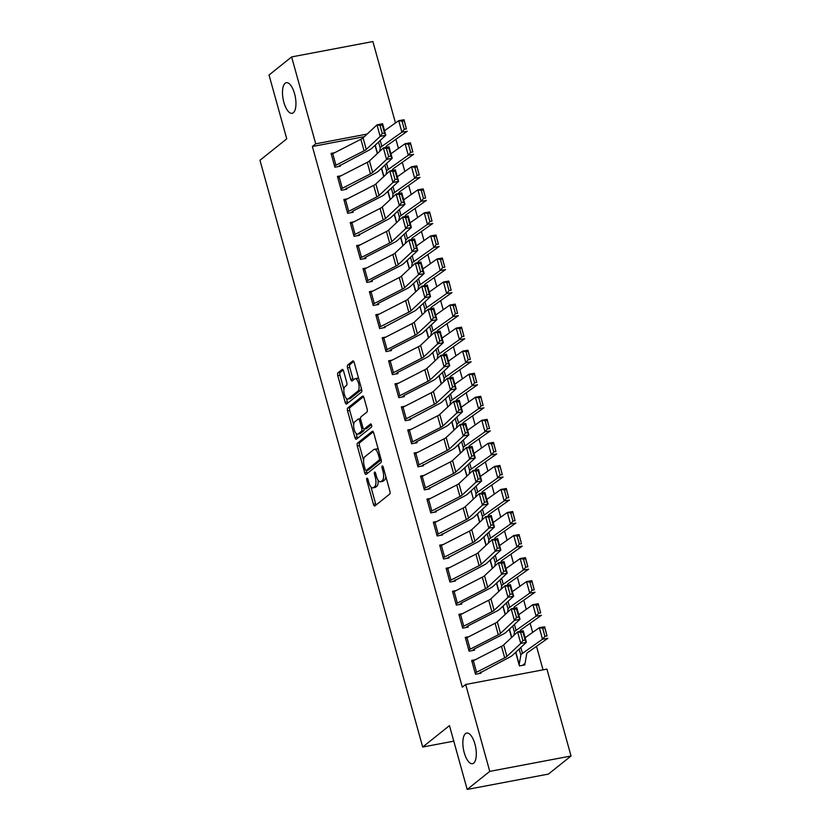 <?xml version="1.0" encoding="UTF-8"?>
<svg xmlns="http://www.w3.org/2000/svg" width="831" height="831" viewBox="0 0 831 831"><rect width="100%" height="100%" fill="white"/><g stroke="black" fill="none" stroke-linecap="round" stroke-linejoin="round"><path stroke-width="1.25" d="M366.928 478.23A1.672 0.665 -100.7 0 0 366.793 480.266L373.462 504.303A2.389 0.945 -100.7 0 0 374.729 505.996A2.389 0.945 -100.7 0 0 374.906 505.913L389.687 494.081A2.389 0.945 -100.7 0 0 389.884 491.163L383.216 467.126A1.672 0.665 -100.7 0 0 382.333 465.942A1.672 0.665 -100.7 0 0 382.208 466.004A1.672 0.665 -100.7 0 0 382.073 468.05L382.935 471.156A7.656 3.044 -100.7 0 1 382.312 480.495L381.076 481.481A7.656 3.044 -100.7 0 1 380.494 481.762A7.656 3.044 -100.7 0 1 376.443 476.35L375.581 473.234A1.672 0.665 -100.7 0 0 374.698 472.05A1.672 0.665 -100.7 0 0 374.563 472.112A1.672 0.665 -100.7 0 0 374.428 474.158L375.29 477.264A7.656 3.044 -100.7 0 1 374.677 486.613L373.441 487.6A7.656 3.044 -100.7 0 1 372.859 487.87A7.656 3.044 -100.7 0 1 368.808 482.458L367.946 479.352A1.672 0.665 -100.7 0 0 367.063 478.168A1.672 0.665 -100.7 0 0 366.928 478.23M293.312 112.756A15.592 6.191 -100.7 0 0 294.963 95.264A15.592 6.191 -100.7 0 0 286.321 82.684A15.592 6.191 -100.7 0 0 285.126 83.256A15.592 6.191 -100.7 0 0 283.464 100.738A15.592 6.191 -100.7 0 0 292.117 113.317A15.592 6.191 -100.7 0 0 293.312 112.756M473.67 763.128A15.592 6.191 -100.7 0 0 475.332 745.646A15.592 6.191 -100.7 0 0 466.69 733.056A15.592 6.191 -100.7 0 0 465.495 733.628A15.592 6.191 -100.7 0 0 463.833 751.11A15.592 6.191 -100.7 0 0 472.486 763.689A15.592 6.191 -100.7 0 0 473.67 763.128M343.587 371.062A2.389 0.945 -100.7 0 0 342.32 369.38A2.389 0.945 -100.7 0 0 342.133 369.463L337.988 372.776A2.389 0.945 -100.7 0 0 337.791 375.695L345.197 402.391A2.389 0.945 -100.7 0 0 346.465 404.084A2.389 0.945 -100.7 0 0 346.652 404.001L361.433 392.17A2.389 0.945 -100.7 0 0 361.62 389.251L354.224 362.555A2.389 0.945 -100.7 0 0 352.957 360.862A2.389 0.945 -100.7 0 0 352.77 360.955L347.763 364.965A2.389 0.945 -100.7 0 0 347.566 367.884L350.734 379.3A2.389 0.945 -100.7 0 0 352.001 380.993A2.389 0.945 -100.7 0 0 352.188 380.91L354.671 378.915A6.399 2.545 -100.7 0 1 355.159 378.687A6.399 2.545 -100.7 0 1 358.701 383.849A6.399 2.545 -100.7 0 1 358.026 391.027L348.293 398.807A6.399 2.545 -100.7 0 1 347.805 399.046A6.399 2.545 -100.7 0 1 344.252 393.884A6.399 2.545 -100.7 0 1 344.938 386.706L346.558 385.407A2.389 0.945 -100.7 0 0 346.756 382.489L343.587 371.062M364.383 136.648L312.383 146.495L462.316 687.164L465.672 684.484L546.933 669.111L571.032 755.992L489.76 771.376L465.672 684.484M312.383 146.495L315.728 143.815L291.629 56.923L372.89 41.55L395.473 122.957M571.032 755.992L548.439 774.077L467.178 789.45L449.467 725.608L422.699 747.038L259.968 160.269L286.747 138.839L269.036 75.008L291.629 56.923M467.178 789.45L489.76 771.376M357.496 443.131A2.389 0.945 -100.7 0 0 357.309 446.05L364.705 472.746A2.389 0.945 -100.7 0 0 365.972 474.439A2.389 0.945 -100.7 0 0 366.159 474.356L380.941 462.524A2.389 0.945 -100.7 0 0 381.138 459.605L373.732 432.909A2.389 0.945 -100.7 0 0 372.465 431.216A2.389 0.945 -100.7 0 0 372.278 431.31L357.496 443.131L359.698 442.715A2.389 0.945 -100.7 0 0 359.501 445.634L363.604 460.426M354.951 437.573L347.555 410.878A2.389 0.945 -100.7 0 1 347.742 407.959L362.524 396.127A2.389 0.945 -100.7 0 1 362.711 396.044A2.389 0.945 -100.7 0 1 363.978 397.737L367.146 409.153A2.389 0.945 -100.7 0 1 366.949 412.072L360.955 416.871A2.389 0.945 -100.7 0 0 360.758 419.79L362.867 427.373A2.389 0.945 -100.7 0 0 364.123 429.066A2.389 0.945 -100.7 0 0 364.31 428.973L370.553 423.987A1.672 0.665 -100.7 0 1 370.678 423.924A1.672 0.665 -100.7 0 1 371.613 425.275A1.672 0.665 -100.7 0 1 371.426 427.144L356.406 439.173A2.389 0.945 -100.7 0 1 356.219 439.267A2.389 0.945 -100.7 0 1 354.951 437.573L357.153 437.158L356.146 433.533M422.699 747.038L453.778 741.148M341.074 175.746L337.438 176.432L341.281 190.268L346.766 189.229L346.444 188.076M383.725 176.619L381.429 168.35M353.85 221.846L350.225 222.531L354.058 236.357L359.553 235.318L359.231 234.165M396.501 222.708L394.216 214.44M366.637 267.935L363.012 268.621L366.845 282.447L372.33 281.408L372.018 280.255L370.024 281.844M409.288 268.797L406.993 260.539M379.424 314.025L375.789 314.72L379.622 328.546L385.117 327.507L384.795 326.354M420.039 307.553L419.78 306.629M392.201 360.124L388.576 360.81L392.409 374.636L397.904 373.597L397.582 372.444L395.598 374.033M432.816 353.653L432.567 352.728M404.988 406.214L401.352 406.899L405.196 420.725L410.68 419.686L410.358 418.544M445.603 399.742L445.343 398.818M417.764 452.303L414.139 452.999L417.972 466.825L423.467 465.786L423.145 464.633M458.774 444.305L458.4 445.821L460.436 453.155L458.13 444.907M430.551 498.403L426.926 499.088L430.759 512.914L436.244 511.875L435.932 510.722M471.167 491.931L470.907 491.007M443.339 544.492L439.703 545.178L443.536 559.014L449.031 557.975L448.709 556.822M484.338 536.494L483.964 538.01L486 545.344L483.694 537.096M456.115 590.592L452.49 591.277L456.323 605.103L461.807 604.064L461.496 602.911L459.512 604.501M498.766 591.454L496.481 583.185M468.902 636.681L465.267 637.367L469.1 651.192L474.594 650.154L474.272 649.001L472.288 650.59M511.553 637.543L509.258 629.285M543.048 669.848L536.514 646.31M532.661 632.401L530.126 623.26M526.272 609.352L523.738 600.211M519.884 586.312L517.349 577.171M513.485 563.262L510.951 554.121M507.097 540.212L504.562 531.071M500.709 517.173L498.174 508.021M494.31 494.123L491.775 484.982M487.922 471.073L485.387 461.932M481.533 448.034L478.999 438.882M475.145 424.984L472.6 415.843M468.746 401.934L466.212 392.793M462.358 378.884L459.823 369.743M455.97 355.845L453.435 346.704M449.571 332.795L447.036 323.654M443.183 309.745L440.648 300.604M436.794 286.705L434.26 277.564M430.396 263.656L427.861 254.515M424.007 240.606L421.473 231.465M417.619 217.566L415.085 208.425M411.231 194.516L408.696 185.375M404.832 171.466L402.297 162.325M398.444 148.427L395.909 139.276M515.656 652.335L519.427 665.932L524.912 664.893L524.59 663.74M475.29 659.731L471.665 660.416L475.498 674.242L480.983 673.203L480.671 672.05M505.165 614.504L502.869 606.235M462.514 613.631L458.878 614.317L462.711 628.153L468.206 627.114L467.884 625.961L465.9 627.55M492.378 568.404L490.082 560.146M449.727 567.542L446.091 568.227L449.935 582.053L455.419 581.014L455.097 579.861M479.591 522.315L477.306 514.046M436.94 521.452L433.315 522.138L437.148 535.964L442.643 534.925L442.321 533.772M465.173 467.354L464.789 468.871L466.825 476.205L464.519 467.957M424.163 475.353L420.528 476.038L424.361 489.875L429.856 488.836L429.534 487.683M454.027 430.126L451.742 421.868M411.376 429.263L407.751 429.949L411.584 443.775L417.069 442.736L416.757 441.583L414.773 443.172M439.599 375.165L439.225 376.682L441.261 384.015L438.955 375.768M398.6 383.164L394.964 383.86L398.797 397.685L404.292 396.647L403.97 395.494L401.986 397.083M428.464 337.937L426.168 329.678M385.813 337.074L382.177 337.76L386.02 351.586L391.505 350.547L391.183 349.394L389.199 350.983M415.677 291.847L413.391 283.589M373.026 290.985L369.4 291.671L373.233 305.496L378.728 304.458L378.406 303.305L376.422 304.894M402.9 245.758L400.604 237.489M360.249 244.885L356.613 245.571L360.446 259.407L365.941 258.368L365.619 257.215L363.635 258.805M390.113 199.658L387.828 191.4M347.462 198.796L343.837 199.482L347.67 213.307L353.154 212.269L352.843 211.116L350.859 212.705M377.336 153.569L375.041 145.3M334.685 152.707L331.05 153.392L334.883 167.218L340.378 166.179L340.056 165.026M367.125 134.082L315.728 143.815M372.859 487.87L375.051 487.454A7.656 3.044 -100.7 0 0 375.643 487.184L373.441 487.6M378.095 480.162A7.656 3.044 -100.7 0 1 376.869 486.197L375.643 487.184M380.494 481.762L382.696 481.346A7.656 3.044 -100.7 0 0 383.278 481.066L381.076 481.481M385.781 476.371A7.656 3.044 -100.7 0 1 384.504 480.079L383.278 481.066M370.948 486.904L375.654 503.887A2.389 0.945 -100.7 0 0 376.1 504.957M373.296 431.84L359.698 442.715M366.388 470.46L366.907 472.33A2.389 0.945 -100.7 0 0 367.344 473.4M365.173 469.338A1.672 0.665 -100.7 0 0 366.055 470.523A1.672 0.665 -100.7 0 0 366.18 470.46L379.154 460.083A1.672 0.665 -100.7 0 0 379.289 458.037L378.385 454.754A7.656 3.044 -100.7 0 0 374.334 449.342A7.656 3.044 -100.7 0 0 373.753 449.623L364.882 456.718A7.656 3.044 -100.7 0 0 364.258 466.056L365.173 469.338M368.112 470.097A1.672 0.665 -100.7 0 0 368.247 470.107A1.672 0.665 -100.7 0 0 368.382 470.045L366.18 470.46M381.18 459.803L368.382 470.045M378.437 449.893A7.656 3.044 -100.7 0 0 376.526 448.927L374.334 449.342M353.684 424.672L349.747 410.462L347.555 410.878M363.531 396.667L349.944 407.543A2.389 0.945 -100.7 0 0 349.747 410.462M366.118 428.63A2.389 0.945 -100.7 0 0 366.326 428.651A2.389 0.945 -100.7 0 0 366.502 428.557L371.405 424.641M354.733 421.847A6.399 2.545 -100.7 0 0 354.058 429.025A6.399 2.545 -100.7 0 0 357.6 434.187A6.399 2.545 -100.7 0 0 358.088 433.959L361.516 431.206A2.389 0.945 -100.7 0 0 361.714 428.287L359.615 420.715A2.389 0.945 -100.7 0 0 358.348 419.021A2.389 0.945 -100.7 0 0 358.161 419.104L354.733 421.847M357.6 434.187L359.802 433.772A6.399 2.545 -100.7 0 0 360.29 433.543L358.088 433.959M366.326 428.651L364.123 429.066A2.389 0.945 -100.7 0 1 363.718 430.79L360.29 433.543M358.348 419.021L360.54 418.606A2.389 0.945 -100.7 0 0 360.54 418.606A2.389 0.945 -100.7 0 0 360.363 418.689M357.153 437.158A2.389 0.945 -100.7 0 0 357.59 438.228M347.805 399.046L349.996 398.631A6.399 2.545 -100.7 0 0 350.495 398.392L348.293 398.807M361.256 387.932A6.399 2.545 -100.7 0 1 360.218 390.612L350.495 398.392M358.743 378.853A6.399 2.545 -100.7 0 0 357.351 378.271L355.159 378.687M353.777 361.485L349.955 364.549A2.389 0.945 -100.7 0 0 349.768 367.468L352.936 378.884A2.389 0.945 -100.7 0 0 353.372 379.954M346.423 398.454L347.4 401.975A2.389 0.945 -100.7 0 0 347.836 403.045M343.141 369.992L340.191 372.361A2.389 0.945 -100.7 0 0 339.993 375.28L343.899 389.386M522.606 665.33L524.61 663.73A8.528 1.61 164.5 0 0 525.14 663.045L526.719 653.675A12.174 2.306 -15.5 0 1 527.799 652.47L547.847 638.301L542.508 639.226L522.47 653.384A18.272 3.459 164.5 0 0 520.85 655.192L519.105 664.779M515.906 653.259L516.3 651.722M544.918 636.317L547.047 635.944L544.814 627.883L542.674 628.246L544.918 636.317L542.508 639.226L539.319 627.706L525.14 637.72M542.674 628.246L539.319 627.706L544.648 626.782L547.047 635.944M544.648 626.782L544.814 627.883M471.977 661.569L471.998 661.549A8.528 1.61 -15.5 0 1 473.348 660.718L501.488 646.321A12.174 2.306 164.5 0 0 503.69 644.898L517.588 631.903L523.208 630.75L526.407 642.27L512.509 655.275A18.272 3.459 -15.5 0 1 509.206 657.394L478.687 673.64M525.13 640.057L526.407 642.27L520.788 643.423L517.588 631.903L520.642 632.453L522.876 640.524L525.13 640.057L522.886 631.996L520.642 632.453M475.176 673.089L475.197 673.079A8.528 1.61 -15.5 0 1 476.547 672.248L504.687 657.84A12.174 2.306 164.5 0 0 506.879 656.428L520.788 643.423L522.876 640.524M522.886 631.996L523.208 630.75M520.206 631.363L520.331 630.625A12.174 2.306 -15.5 0 1 521.411 629.42L541.448 615.262L536.12 616.176L516.072 630.345A18.272 3.459 164.5 0 0 514.462 632.142L513.922 635.331M509.517 630.21L509.912 628.672M538.519 613.268L540.659 612.904L538.415 604.833L536.286 605.207L538.519 613.268L536.12 616.176L532.92 604.656L518.752 614.67M536.286 605.207L532.92 604.656L538.259 603.732L540.659 612.904M538.259 603.732L538.415 604.833M513.818 608.323L513.942 607.575A12.174 2.306 -15.5 0 1 515.012 606.37L535.06 592.212L529.731 593.137L509.683 607.295A18.272 3.459 164.5 0 0 508.073 609.102L507.533 612.281M505.175 614.483L503.139 607.149L503.513 605.633M532.131 590.218L534.26 589.854L532.027 581.783L529.898 582.157L532.131 590.218L529.731 593.137L526.532 581.607L512.363 591.62M529.898 582.157L526.532 581.607L531.871 580.692L534.26 589.854M531.871 580.692L532.027 581.783M465.589 638.52L465.609 638.509A8.528 1.61 -15.5 0 1 466.96 637.678L495.099 623.271A12.174 2.306 164.5 0 0 497.291 621.858L511.2 608.853L516.82 607.7L520.009 619.23L506.11 632.225A18.272 3.459 -15.5 0 1 502.817 634.354L474.293 648.99M518.731 617.018L520.009 619.23L514.389 620.383L511.2 608.853L514.254 609.403L516.487 617.475L518.731 617.018L516.498 608.946L514.254 609.403M465.609 638.509L468.798 650.029A8.528 1.61 -15.5 0 1 470.159 649.198L498.299 634.791A12.174 2.306 164.5 0 0 500.491 633.378L514.389 620.383L516.487 617.475M516.498 608.946L516.82 607.7M459.2 615.47L459.211 615.459A8.528 1.61 -15.5 0 1 460.571 614.628L488.711 600.221A12.174 2.306 164.5 0 0 490.903 598.808L504.801 585.813L510.431 584.66L513.62 596.18L499.722 609.185A18.272 3.459 -15.5 0 1 496.429 611.304L467.905 625.94M512.343 593.968L513.62 596.18L508.001 597.333L504.801 585.813L507.855 586.364L510.099 594.425L512.343 593.968L510.109 585.897L507.855 586.364M459.211 615.459L462.41 626.979A8.528 1.61 -15.5 0 1 463.76 626.148L491.9 611.751A12.174 2.306 164.5 0 0 494.102 610.328L508.001 597.333L510.099 594.425M510.109 585.897L510.431 584.66M507.429 585.273L507.554 584.525A12.174 2.306 -15.5 0 1 508.624 583.331L528.672 569.162L523.333 570.087L503.295 584.245A18.272 3.459 164.5 0 0 501.675 586.052L501.145 589.231M498.787 591.433L496.751 584.1L497.125 582.583M525.743 567.178L527.872 566.804L525.639 558.744L523.499 559.107L525.743 567.178L523.333 570.087L520.144 558.567L505.965 568.581M523.499 559.107L520.144 558.567L525.472 557.643L527.872 566.804M525.472 557.643L525.639 558.744M501.031 562.223L501.155 561.486A12.174 2.306 -15.5 0 1 502.236 560.281L522.284 546.112L516.944 547.037L496.896 561.205A18.272 3.459 164.5 0 0 495.286 563.003L494.746 566.191M490.342 561.07L490.737 559.533M519.344 544.128L521.484 543.765L519.24 535.694L517.111 536.057L519.344 544.128L516.944 547.037L513.745 535.517L499.576 545.531M517.111 536.057L513.745 535.517L519.084 534.593L521.484 543.765M519.084 534.593L519.24 535.694M452.802 592.43L452.822 592.41A8.528 1.61 -15.5 0 1 454.173 591.579L482.312 577.181A12.174 2.306 164.5 0 0 484.515 575.758L498.413 562.764L504.033 561.611L507.232 573.13L493.334 586.135A18.272 3.459 -15.5 0 1 490.041 588.255L461.506 602.901M505.954 570.918L507.232 573.13L501.612 574.283L498.413 562.764L501.467 563.314L503.7 571.385L505.954 570.918L503.721 562.857L501.467 563.314M452.822 592.41L456.022 603.94A8.528 1.61 -15.5 0 1 457.372 603.109L485.512 588.701A12.174 2.306 164.5 0 0 487.704 587.288L501.612 574.283L503.7 571.385M503.721 562.857L504.033 561.611M446.413 569.38L446.434 569.37A8.528 1.61 -15.5 0 1 447.784 568.539L475.924 554.132A12.174 2.306 164.5 0 0 478.116 552.719L492.025 539.714L497.644 538.561L500.844 550.091L486.935 563.086A18.272 3.459 -15.5 0 1 483.642 565.215L453.113 581.451M499.566 547.868L500.844 550.091L495.214 551.233L492.025 539.714L495.079 540.264L497.312 548.335L499.566 547.868L497.322 539.807L495.079 540.264M449.613 580.9L449.623 580.89A8.528 1.61 -15.5 0 1 450.984 580.059L479.123 565.651A12.174 2.306 164.5 0 0 481.315 564.239L495.214 551.233L497.312 548.335M497.322 539.807L497.644 538.561M494.642 539.174L494.767 538.436A12.174 2.306 -15.5 0 1 495.847 537.231L515.885 523.073L510.556 523.997L490.508 538.156A18.272 3.459 164.5 0 0 488.898 539.963L488.358 543.142M512.956 521.079L515.085 520.715L512.852 512.644L510.722 513.018L512.956 521.079L510.556 523.997L507.357 512.467L493.188 522.481M510.722 513.018L507.357 512.467L512.696 511.543L515.085 520.715M512.696 511.543L512.852 512.644M441.396 545.489L444.585 557.009A8.528 1.61 -15.5 0 0 443.235 557.84L440.035 546.32A8.528 1.61 -15.5 0 1 441.396 545.489L469.536 531.082A12.174 2.306 164.5 0 0 471.728 529.669L485.626 516.664L491.256 515.521L494.445 527.041L480.547 540.036A18.272 3.459 -15.5 0 1 477.254 542.165L446.725 558.411M493.167 524.828L494.445 527.041L488.825 528.194L485.626 516.664L488.68 517.225L490.924 525.285L493.167 524.828L490.934 516.757L488.68 517.225M444.585 557.009L472.725 542.612A12.174 2.306 164.5 0 0 474.927 541.189L488.825 528.194L490.924 525.285M490.934 516.757L491.256 515.521M488.254 516.134L488.379 515.386A12.174 2.306 -15.5 0 1 489.449 514.192L509.496 500.023L504.157 500.948L484.12 515.106A18.272 3.459 164.5 0 0 482.499 516.913L481.97 520.092M479.612 522.294L477.576 514.96L477.95 513.444M506.567 498.039L508.697 497.665L506.463 489.604L504.324 489.968L506.567 498.039L504.157 500.948L500.968 489.417L486.789 499.441M504.324 489.968L500.968 489.417L506.297 488.503L508.697 497.665M506.297 488.503L506.463 489.604M435.008 522.439L438.197 533.969A8.528 1.61 -15.5 0 0 436.846 534.8L433.647 523.27A8.528 1.61 -15.5 0 1 435.008 522.439L463.137 508.042A12.174 2.306 164.5 0 0 465.339 506.619L479.238 493.624L484.857 492.471L488.057 503.991L474.158 516.996A18.272 3.459 -15.5 0 1 470.865 519.115L440.337 535.361M486.779 501.779L488.057 503.991L482.437 505.144L479.238 493.624L482.292 494.175L484.535 502.236L486.779 501.779L484.546 493.718L482.292 494.175M438.197 533.969L466.336 519.562A12.174 2.306 164.5 0 0 468.539 518.149L482.437 505.144L484.535 502.236M484.546 493.718L484.857 492.471M481.855 493.084L481.98 492.347A12.174 2.306 -15.5 0 1 483.06 491.142L503.108 476.973L497.769 477.898L477.721 492.066A18.272 3.459 164.5 0 0 476.111 493.863L475.581 497.052M471.561 490.394L471.187 491.91M500.169 474.989L502.308 474.615L500.065 466.555L497.935 466.918L500.169 474.989L497.769 477.898L494.58 466.378L480.401 476.392M497.935 466.918L494.58 466.378L499.909 465.453L502.308 474.615M499.909 465.453L500.065 466.555M475.467 470.034L475.592 469.297A12.174 2.306 -15.5 0 1 476.672 468.092L496.709 453.934L491.381 454.848L471.333 469.016A18.272 3.459 164.5 0 0 469.723 470.824L469.183 474.002M493.78 451.939L495.92 451.576L493.676 443.505L491.547 443.879L493.78 451.939L491.381 454.848L488.181 443.328L474.013 453.342M491.547 443.879L488.181 443.328L493.521 442.404L495.92 451.576M493.521 442.404L493.676 443.505M469.079 446.995L469.203 446.247A12.174 2.306 -15.5 0 1 470.273 445.052L490.321 430.884L484.992 431.808L464.945 445.967A18.272 3.459 164.5 0 0 463.324 447.774L462.794 450.953M487.392 428.9L489.521 428.526L487.288 420.465L485.148 420.829L487.392 428.9L484.992 431.808L481.793 420.278L467.614 430.302M485.148 420.829L481.793 420.278L487.122 419.364L489.521 428.526M487.122 419.364L487.288 420.465M462.68 423.945L462.805 423.208A12.174 2.306 -15.5 0 1 463.885 422.003L483.933 407.834L478.594 408.759L458.556 422.927A18.272 3.459 164.5 0 0 456.936 424.724L456.406 427.903M454.048 430.115L452.012 422.771L452.386 421.255M481.004 405.85L483.133 405.476L480.9 397.415L478.76 397.779L481.004 405.85L478.594 408.759L475.405 397.239L461.226 407.252M478.76 397.779L475.405 397.239L480.734 396.314L483.133 405.476M480.734 396.314L480.9 397.415M456.292 400.895L456.416 400.158A12.174 2.306 -15.5 0 1 457.497 398.953L477.534 384.795L472.205 385.709L452.157 399.877A18.272 3.459 164.5 0 0 450.547 401.685L450.007 404.863M445.998 398.215L445.624 399.732M474.605 382.8L476.745 382.437L474.501 374.365L472.372 374.739L474.605 382.8L472.205 385.709L469.006 374.189L454.837 384.202M472.372 374.739L469.006 374.189L474.345 373.264L476.745 382.437M474.345 373.264L474.501 374.365M449.903 377.856L450.028 377.108A12.174 2.306 -15.5 0 1 451.098 375.903L471.146 361.745L465.817 362.669L445.769 376.827A18.272 3.459 164.5 0 0 444.159 378.635L443.619 381.813M468.217 359.761L470.346 359.387L468.113 351.316L465.983 351.69L468.217 359.761L465.817 362.669L462.618 351.139L448.449 361.153M465.983 351.69L462.618 351.139L467.957 350.225L470.346 359.387M467.957 350.225L468.113 351.316M443.515 354.806L443.64 354.068A12.174 2.306 -15.5 0 1 444.71 352.863L464.758 338.695L459.418 339.619L439.381 353.777A18.272 3.459 164.5 0 0 437.76 355.585L437.231 358.763M433.211 352.115L432.837 353.632M461.828 336.711L463.958 336.337L461.724 328.276L459.585 328.64L461.828 336.711L459.418 339.619L456.229 328.1L442.05 338.113M459.585 328.64L456.229 328.1L461.558 327.175L463.958 336.337M461.558 327.175L461.724 328.276M437.116 331.756L437.241 331.018A12.174 2.306 -15.5 0 1 438.321 329.814L458.369 315.655L453.03 316.569L432.982 330.738A18.272 3.459 164.5 0 0 431.372 332.545L430.832 335.724M426.428 330.603L426.822 329.076M455.43 313.661L457.569 313.297L455.326 305.226L453.196 305.6L455.43 313.661L453.03 316.569L449.831 305.05L435.662 315.063M453.196 305.6L449.831 305.05L455.17 304.125L457.569 313.297M455.17 304.125L455.326 305.226M430.728 308.716L430.853 307.969A12.174 2.306 -15.5 0 1 431.933 306.764L451.971 292.605L446.642 293.53L426.594 307.688A18.272 3.459 164.5 0 0 424.984 309.496L424.444 312.674M420.424 306.026L420.05 307.543M449.041 290.611L451.171 290.248L448.937 282.176L446.808 282.55L449.041 290.611L446.642 293.53L443.442 282L429.274 292.013M446.808 282.55L443.442 282L448.782 281.086L451.171 290.248M448.782 281.086L448.937 282.176M424.34 285.667L424.464 284.929A12.174 2.306 -15.5 0 1 425.534 283.724L445.582 269.556L440.253 270.48L420.206 284.638A18.272 3.459 164.5 0 0 418.585 286.446L418.055 289.624M413.641 284.503L414.035 282.976M442.653 267.572L444.782 267.198L442.549 259.137L440.409 259.501L442.653 267.572L440.253 270.48L437.054 258.96L422.875 268.974M440.409 259.501L437.054 258.96L442.383 258.036L444.782 267.198M442.383 258.036L442.549 259.137M417.941 262.617L418.066 261.879A12.174 2.306 -15.5 0 1 419.146 260.674L439.194 246.516L433.855 247.43L413.807 261.599A18.272 3.459 164.5 0 0 412.197 263.396L411.667 266.585M407.252 261.464L407.647 259.926M436.254 244.522L438.394 244.158L436.161 236.087L434.021 236.461L436.254 244.522L433.855 247.43L430.666 235.911L416.487 245.924M434.021 236.461L430.666 235.911L435.995 234.986L438.394 244.158M435.995 234.986L436.161 236.087M411.553 239.577L411.677 238.829A12.174 2.306 -15.5 0 1 412.758 237.624L432.795 223.466L427.466 224.391L407.419 238.549A18.272 3.459 164.5 0 0 405.808 240.356L405.268 243.535M402.91 245.737L400.874 238.404L401.259 236.887M429.866 221.472L432.006 221.108L429.762 213.037L427.633 213.411L429.866 221.472L427.466 224.391L424.267 212.861L410.099 222.874M427.633 213.411L424.267 212.861L429.606 211.947L432.006 221.108M429.606 211.947L429.762 213.037M405.164 216.527L405.289 215.78A12.174 2.306 -15.5 0 1 406.359 214.585L426.407 200.416L421.078 201.341L401.03 215.499A18.272 3.459 164.5 0 0 399.42 217.306L398.88 220.485M394.476 215.364L394.86 213.837M423.478 198.432L425.607 198.058L423.374 189.998L421.244 190.361L423.478 198.432L421.078 201.341L417.879 189.821L403.7 199.835M421.244 190.361L417.879 189.821L423.208 188.897L425.607 198.058M423.208 188.897L423.374 189.998M398.766 193.478L398.901 192.74A12.174 2.306 -15.5 0 1 399.971 191.535L420.019 177.367L414.679 178.291L394.642 192.46A18.272 3.459 164.5 0 0 393.021 194.257L392.492 197.446M390.134 199.648L388.098 192.304L388.472 190.787M417.089 175.383L419.219 175.019L416.985 166.948L414.846 167.311L417.089 175.383L414.679 178.291L411.49 166.771L397.311 176.785M414.846 167.311L411.49 166.771L416.819 165.847L419.219 175.019M416.819 165.847L416.985 166.948M427.238 500.241L427.259 500.231A8.528 1.61 -15.5 0 1 428.609 499.389L456.749 484.992A12.174 2.306 164.5 0 0 458.951 483.58L472.849 470.575L478.469 469.422L481.668 480.952L467.76 493.946A18.272 3.459 -15.5 0 1 464.467 496.065L433.938 512.312M480.391 478.729L481.668 480.952L476.038 482.094L472.849 470.575L475.903 471.125L478.137 479.196L480.391 478.729L478.147 470.668L475.903 471.125M427.259 500.231L430.458 511.751A8.528 1.61 -15.5 0 1 431.808 510.92L459.948 496.512A12.174 2.306 164.5 0 0 462.14 495.099L476.038 482.094L478.137 479.196M478.147 470.668L478.469 469.422M424.049 488.721L420.87 477.181A8.528 1.61 -15.5 0 1 422.221 476.35L450.36 461.943A12.174 2.306 164.5 0 0 452.552 460.53L466.461 447.525L472.081 446.382L475.27 457.902L461.371 470.897A18.272 3.459 -15.5 0 1 458.078 473.026L427.55 489.262M473.992 455.689L475.27 457.902L469.65 459.055L466.461 447.525L469.515 448.086L471.748 456.146L473.992 455.689L471.759 447.618L469.515 448.086M424.059 488.701A8.528 1.61 -15.5 0 1 425.42 487.87L453.56 473.473A12.174 2.306 164.5 0 0 455.752 472.05L469.65 459.055L471.748 456.146M471.759 447.618L472.081 446.382M417.65 465.672L414.472 454.131A8.528 1.61 -15.5 0 1 415.832 453.3L443.972 438.893A12.174 2.306 164.5 0 0 446.164 437.48L460.062 424.485L465.682 423.332L468.881 434.852L454.983 447.857A18.272 3.459 -15.5 0 1 451.69 449.976L421.161 466.222M467.604 432.639L468.881 434.852L463.262 436.005L460.062 424.485L463.116 425.036L465.36 433.096L467.604 432.639L465.37 424.568L463.116 425.036M417.671 465.661A8.528 1.61 -15.5 0 1 419.021 464.82L447.161 450.423A12.174 2.306 164.5 0 0 449.363 449.01L463.262 436.005L465.36 433.096M465.37 424.568L465.682 423.332M411.262 442.622L408.083 431.092A8.528 1.61 -15.5 0 1 409.434 430.25L437.573 415.853A12.174 2.306 164.5 0 0 439.776 414.44L453.674 401.435L459.294 400.282L462.493 411.802L448.595 424.807A18.272 3.459 -15.5 0 1 445.291 426.926L416.767 441.573M461.215 409.59L462.493 411.802L456.873 412.955L453.674 401.435L456.728 401.986L458.961 410.057L461.215 409.59L458.972 401.529L456.728 401.986M411.283 442.611A8.528 1.61 -15.5 0 1 412.633 441.78L440.773 427.373A12.174 2.306 164.5 0 0 442.965 425.96L456.873 412.955L458.961 410.057M458.972 401.529L459.294 400.282M401.674 408.052L401.695 408.042A8.528 1.61 -15.5 0 1 403.045 407.211L431.185 392.803A12.174 2.306 164.5 0 0 433.377 391.391L447.286 378.385L452.905 377.232L456.094 388.763L442.196 401.757A18.272 3.459 -15.5 0 1 438.903 403.887L408.374 420.122M454.827 386.55L456.094 388.763L450.475 389.916L447.286 378.385L450.34 378.936L452.573 387.007L454.827 386.55L452.583 378.479L450.34 378.936M404.874 419.582L404.884 419.562A8.528 1.61 -15.5 0 1 406.245 418.731L434.384 404.323A12.174 2.306 164.5 0 0 436.576 402.91L450.475 389.916L452.573 387.007M452.583 378.479L452.905 377.232M398.475 396.532L395.296 384.992A8.528 1.61 -15.5 0 1 396.657 384.161L424.797 369.753A12.174 2.306 164.5 0 0 426.989 368.341L440.887 355.346L446.517 354.193L449.706 365.713L435.808 378.718A18.272 3.459 -15.5 0 1 432.515 380.837L403.991 395.483M448.428 363.5L449.706 365.713L444.086 366.866L440.887 355.346L443.941 355.897L446.185 363.957L448.428 363.5L446.195 355.429L443.941 355.897M398.496 396.522A8.528 1.61 -15.5 0 1 399.846 395.681L427.986 381.284A12.174 2.306 164.5 0 0 430.188 379.871L444.086 366.866L446.185 363.957M446.195 355.429L446.517 354.193M392.087 373.483L388.908 361.952A8.528 1.61 -15.5 0 1 390.258 361.111L418.398 346.714A12.174 2.306 164.5 0 0 420.6 345.301L434.499 332.296L440.118 331.143L443.318 342.663L429.419 355.668A18.272 3.459 -15.5 0 1 426.126 357.787L397.592 372.433M442.04 340.45L443.318 342.663L437.698 343.816L434.499 332.296L437.553 332.847L439.786 340.918L442.04 340.45L439.807 332.39L437.553 332.847M392.107 373.472A8.528 1.61 -15.5 0 1 393.458 372.641L421.597 358.234A12.174 2.306 164.5 0 0 423.789 356.821L437.698 343.816L439.786 340.918M439.807 332.39L440.118 331.143M383.87 338.072L387.069 349.591A8.528 1.61 -15.5 0 0 385.709 350.422L382.52 338.903A8.528 1.61 -15.5 0 1 383.87 338.072L412.01 323.664A12.174 2.306 164.5 0 0 414.212 322.251L428.11 309.246L433.73 308.093L436.929 319.623L423.021 332.618A18.272 3.459 -15.5 0 1 419.728 334.748L391.204 349.384M435.652 317.411L436.929 319.623L431.299 320.776L428.11 309.246L431.164 309.797L433.398 317.868L435.652 317.411L433.408 309.34L431.164 309.797M387.069 349.591L415.209 335.184A12.174 2.306 164.5 0 0 417.401 333.771L431.299 320.776L433.398 317.868M433.408 309.34L433.73 308.093M376.111 315.863L376.131 315.853A8.528 1.61 -15.5 0 1 377.482 315.022L405.621 300.614A12.174 2.306 164.5 0 0 407.813 299.202L421.712 286.207L427.342 285.054L430.531 296.574L416.632 309.579A18.272 3.459 -15.5 0 1 413.339 311.698L382.811 327.944M429.253 294.361L430.531 296.574L424.911 297.727L421.712 286.207L424.766 286.757L427.009 294.818L429.253 294.361L427.02 286.29L424.766 286.757M379.31 327.393L379.32 327.372A8.528 1.61 -15.5 0 1 380.681 326.541L408.81 312.144A12.174 2.306 164.5 0 0 411.013 310.721L424.911 297.727L427.009 294.818M427.02 286.29L427.342 285.054M371.093 291.972L374.282 303.502A8.528 1.61 -15.5 0 0 372.932 304.333L369.733 292.803A8.528 1.61 -15.5 0 1 371.093 291.972L399.233 277.575A12.174 2.306 164.5 0 0 401.425 276.152L415.323 263.157L420.943 262.004L424.142 273.524L410.244 286.529A18.272 3.459 -15.5 0 1 406.951 288.648L378.417 303.294M422.865 271.311L424.142 273.524L418.523 274.677L415.323 263.157L418.377 263.707L420.621 271.779L422.865 271.311L420.631 263.25L418.377 263.707M374.282 303.502L402.422 289.095A12.174 2.306 164.5 0 0 404.624 287.682L418.523 274.677L420.621 271.779M420.631 263.25L420.943 262.004M363.324 269.774L363.344 269.763A8.528 1.61 -15.5 0 1 364.695 268.932L392.834 254.525A12.174 2.306 164.5 0 0 395.037 253.112L408.935 240.107L414.555 238.954L417.754 250.484L403.845 263.479A18.272 3.459 -15.5 0 1 400.552 265.608L372.028 280.244M416.476 248.272L417.754 250.484L412.124 251.637L408.935 240.107L411.989 240.658L414.222 248.729L416.476 248.272L414.233 240.201L411.989 240.658M363.344 269.763L366.544 281.283A8.528 1.61 -15.5 0 1 367.894 280.452L396.034 266.045A12.174 2.306 164.5 0 0 398.226 264.632L412.124 251.637L414.222 248.729M414.233 240.201L414.555 238.954M356.935 246.724L356.956 246.714A8.528 1.61 -15.5 0 1 358.306 245.883L386.446 231.475A12.174 2.306 164.5 0 0 388.638 230.062L402.547 217.068L408.166 215.915L411.355 227.434L397.457 240.439A18.272 3.459 -15.5 0 1 394.164 242.559L365.64 257.195M410.078 225.222L411.355 227.434L405.736 228.587L402.547 217.068L405.601 217.618L407.834 225.679L410.078 225.222L407.844 217.151L405.601 217.618M356.956 246.714L360.145 258.233A8.528 1.61 -15.5 0 1 361.506 257.402L389.646 243.005A12.174 2.306 164.5 0 0 391.837 241.582L405.736 228.587L407.834 225.679M407.844 217.151L408.166 215.915M350.547 223.684L350.557 223.664A8.528 1.61 -15.5 0 1 351.918 222.833L380.058 208.436A12.174 2.306 164.5 0 0 382.25 207.012L396.148 194.018L401.768 192.865L404.967 204.384L391.069 217.39A18.272 3.459 -15.5 0 1 387.776 219.509L357.247 235.755M403.689 202.172L404.967 204.384L399.347 205.537L396.148 194.018L399.202 194.568L401.446 202.629L403.689 202.172L401.456 194.111L399.202 194.568M353.736 235.204L353.757 235.194A8.528 1.61 -15.5 0 1 355.107 234.363L383.247 219.955A12.174 2.306 164.5 0 0 385.449 218.543L399.347 205.537L401.446 202.629M401.456 194.111L401.768 192.865M344.148 200.635L344.169 200.624A8.528 1.61 -15.5 0 1 345.519 199.793L373.659 185.386A12.174 2.306 164.5 0 0 375.861 183.973L389.76 170.968L395.379 169.815L398.579 181.345L384.68 194.34A18.272 3.459 -15.5 0 1 381.377 196.459L352.853 211.105M397.301 179.122L398.579 181.345L392.959 182.488L389.76 170.968L392.814 171.518L395.047 179.589L397.301 179.122L395.057 171.061L392.814 171.518M344.169 200.624L347.368 212.144A8.528 1.61 -15.5 0 1 348.719 211.313L376.859 196.905A12.174 2.306 164.5 0 0 379.05 195.493L392.959 182.488L395.047 179.589M395.057 171.061L395.379 169.815M392.377 170.428L392.502 169.69A12.174 2.306 -15.5 0 1 393.582 168.485L413.63 154.327L408.291 155.241L388.243 169.41A18.272 3.459 164.5 0 0 386.633 171.217L386.093 174.396M383.735 176.598L381.709 169.264L382.083 167.748M410.691 152.333L412.83 151.969L410.587 143.898L408.457 144.272L410.691 152.333L408.291 155.241L405.092 143.721L390.923 153.735M408.457 144.272L405.092 143.721L410.431 142.797L412.83 151.969M410.431 142.797L410.587 143.898M337.76 177.585L337.781 177.574A8.528 1.61 -15.5 0 1 339.131 176.743L367.271 162.336A12.174 2.306 164.5 0 0 369.463 160.923L383.371 147.918L388.991 146.775L392.19 158.295L378.282 171.29A18.272 3.459 -15.5 0 1 374.989 173.419L344.46 189.665M390.913 156.083L392.19 158.295L386.56 159.448L383.371 147.918L386.425 148.479L388.659 156.54L390.913 156.083L388.669 148.011L386.425 148.479M337.781 177.574L340.97 189.094A8.528 1.61 -15.5 0 1 342.33 188.263L370.47 173.866A12.174 2.306 164.5 0 0 372.662 172.443L386.56 159.448L388.659 156.54M388.669 148.011L388.991 146.775M385.989 147.388L386.114 146.64A12.174 2.306 -15.5 0 1 387.184 145.446L407.232 131.277L401.903 132.202L381.855 146.36A18.272 3.459 164.5 0 0 380.245 148.167L379.705 151.346M377.347 153.548L375.311 146.214L375.685 144.698M404.302 129.293L406.432 128.919L404.198 120.859L402.069 121.222L404.302 129.293L401.903 132.202L398.703 120.672L384.535 130.696M402.069 121.222L398.703 120.672L404.043 119.757L406.432 128.919M404.043 119.757L404.198 120.859M331.372 154.545L331.382 154.524A8.528 1.61 -15.5 0 1 332.743 153.693L360.883 139.296A12.174 2.306 164.5 0 0 363.074 137.873L376.973 124.879L382.603 123.726L385.792 135.245L371.893 148.25A18.272 3.459 -15.5 0 1 368.6 150.369L338.072 166.616M384.514 133.033L385.792 135.245L380.172 136.398L376.973 124.879L380.027 125.429L382.27 133.49L384.514 133.033L382.281 124.972L380.027 125.429M331.382 154.524L334.581 166.055A8.528 1.61 -15.5 0 1 335.932 165.224L364.071 150.816A12.174 2.306 164.5 0 0 366.274 149.403L380.172 136.398L382.27 133.49M382.281 124.972L382.603 123.726M368.133 480.017L366.793 480.266M383.403 467.791L382.073 468.05M375.768 473.909L374.428 474.158M376.869 486.197L374.677 486.613M376.64 477.015L375.29 477.264M384.504 480.079L382.312 480.495M384.265 470.907L382.935 471.156M375.654 503.887L373.462 504.303M366.907 472.33L364.705 472.746M359.501 445.634L357.309 446.05M381.159 459.699L379.154 460.083M380.629 457.788L379.289 458.037M379.715 454.505L378.385 454.754M349.944 407.543L347.742 407.959M366.502 428.557L364.31 428.973M363.718 430.79L361.516 431.206M363.095 428.027L361.714 428.287M360.945 420.465L359.615 420.715M360.218 390.612L358.026 391.027M352.936 378.884L350.734 379.3M349.768 367.468L347.566 367.884M349.955 364.549L347.763 364.965M347.4 401.975L345.197 402.391M339.993 375.28L337.791 375.695M340.191 372.361L337.988 372.776M519.115 664.769L515.926 653.239M522.47 653.384L520.829 647.484M520.85 655.192L519.146 649.063M519.271 664.571L516.072 653.052M471.998 661.549L475.197 673.079M501.488 646.321L504.687 657.84M503.69 644.898L506.879 656.428M473.348 660.718L476.547 672.248M511.564 637.533L509.538 630.199M516.072 630.345L514.441 624.445M514.462 632.142L512.758 626.013M511.73 637.377L509.683 630.002M509.683 607.295L508.042 601.395M508.073 609.102L506.37 602.963M505.341 614.327L503.295 606.952M495.099 623.271L498.299 634.791M497.291 621.858L500.491 633.378M466.96 637.678L470.159 649.198M488.711 600.221L491.9 611.751M490.903 598.808L494.102 610.328M460.571 614.628L463.76 626.148M503.295 584.245L501.654 578.345M501.675 586.052L499.971 579.913M498.953 591.288L496.907 583.913M492.399 568.394L490.363 561.05M496.896 561.205L495.266 555.305M495.286 563.003L493.583 556.874M492.554 568.238L490.508 560.863M482.312 577.181L485.512 588.701M484.515 575.758L487.704 587.288M454.173 591.579L457.372 603.109M446.434 569.37L449.623 580.89M475.924 554.132L479.123 565.651M478.116 552.719L481.315 564.239M447.784 568.539L450.984 580.059M490.508 538.156L488.867 532.255M488.898 539.963L487.195 533.824M486.166 545.188L484.12 537.813M469.536 531.082L472.725 542.612M471.728 529.669L474.927 541.189M484.12 515.106L482.479 509.206M482.499 516.913L480.806 510.774M479.778 522.148L477.732 514.763M463.137 508.042L466.336 519.562M465.339 506.619L468.539 518.149M477.721 492.066L476.09 486.166M476.111 493.863L474.408 487.735M473.379 499.099L471.333 491.723M471.333 469.016L469.702 463.116M469.723 470.824L468.019 464.685M466.991 476.049L464.945 468.674M464.945 445.967L463.303 440.066M463.324 447.774L461.631 441.635M460.603 453.009L458.556 445.624M458.556 422.927L456.915 417.017M456.936 424.724L455.232 418.595M454.204 429.959L452.168 422.584M452.157 399.877L450.527 393.977M450.547 401.685L448.844 395.546M447.816 406.91L445.769 399.534M445.769 376.827L444.128 370.927M444.159 378.635L442.456 372.496M441.427 383.87L439.381 376.485M439.381 353.777L437.74 347.877M437.76 355.585L436.057 349.456M435.039 360.82L432.993 353.445M428.484 337.926L426.448 330.593M432.982 330.738L431.351 324.838M431.372 332.545L429.669 326.406M428.64 337.77L426.594 330.395M426.594 307.688L424.963 301.788M424.984 309.496L423.28 303.357M422.252 314.72L420.206 307.345M415.697 291.837L413.661 284.493M420.206 284.638L418.564 278.738M418.585 286.446L416.892 280.317M415.864 291.681L413.817 284.306M409.309 268.787L407.273 261.453M413.807 261.599L412.176 255.699M412.197 263.396L410.493 257.267M409.465 268.631L407.419 261.256M407.419 238.549L405.788 232.649M405.808 240.356L404.105 234.217M403.077 245.581L401.03 238.206M396.522 222.687L394.486 215.354M401.03 215.499L399.389 209.599M399.42 217.306L397.717 211.167M396.688 222.542L394.642 215.156M394.642 192.46L393.001 186.56M393.021 194.257L391.318 188.128M390.3 199.492L388.254 192.117M456.749 484.992L459.948 496.512M458.951 483.58L462.14 495.099M428.609 499.389L431.808 510.92M450.36 461.943L453.56 473.473M452.552 460.53L455.752 472.05M422.221 476.35L425.42 487.87M443.972 438.893L447.161 450.423M446.164 437.48L449.363 449.01M415.832 453.3L419.021 464.82M437.573 415.853L440.773 427.373M439.776 414.44L442.965 425.96M409.434 430.25L412.633 441.78M401.695 408.042L404.884 419.562M431.185 392.803L434.384 404.323M433.377 391.391L436.576 402.91M403.045 407.211L406.245 418.731M424.797 369.753L427.986 381.284M426.989 368.341L430.188 379.871M396.657 384.161L399.846 395.681M418.398 346.714L421.597 358.234M420.6 345.301L423.789 356.821M390.258 361.111L393.458 372.641M412.01 323.664L415.209 335.184M414.212 322.251L417.401 333.771M376.131 315.853L379.32 327.372M405.621 300.614L408.81 312.144M407.813 299.202L411.013 310.721M377.482 315.022L380.681 326.541M399.233 277.575L402.422 289.095M401.425 276.152L404.624 287.682M392.834 254.525L396.034 266.045M395.037 253.112L398.226 264.632M364.695 268.932L367.894 280.452M386.446 231.475L389.646 243.005M388.638 230.062L391.837 241.582M358.306 245.883L361.506 257.402M350.557 223.664L353.757 235.194M380.058 208.436L383.247 219.955M382.25 207.012L385.449 218.543M351.918 222.833L355.107 234.363M373.659 185.386L376.859 196.905M375.861 183.973L379.05 195.493M345.519 199.793L348.719 211.313M388.243 169.41L386.612 163.51M386.633 171.217L384.93 165.078M383.901 176.442L381.855 169.067M367.271 162.336L370.47 173.866M369.463 160.923L372.662 172.443M339.131 176.743L342.33 188.263M381.855 146.36L380.214 140.46M380.245 148.167L378.541 142.028M377.513 153.403L375.467 146.017M360.883 139.296L364.071 150.816M363.074 137.873L366.274 149.403M332.743 153.693L335.932 165.224M368.247 470.107L366.055 470.523"/></g></svg>
